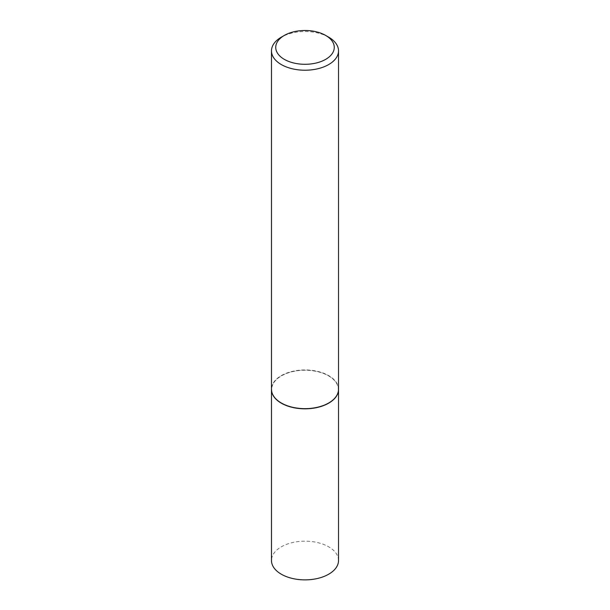 <?xml version="1.0" encoding="UTF-8"?>
<svg xmlns="http://www.w3.org/2000/svg" width="610" height="610" viewBox="0 0 610 610"><rect width="100%" height="100%" fill="white"/><g stroke="black" fill="none" stroke-linecap="round" stroke-linejoin="round"><path stroke-width="0.46" stroke-dasharray="3.05 2.29" d="M338.519 560.521A33.52 19.352 0 0 0 328.706 546.834A33.52 19.352 0 0 0 292.175 542.641A33.52 19.352 0 0 0 271.481 560.521M338.519 389.386A33.52 19.352 0 0 0 328.706 375.79A33.52 19.352 0 0 0 292.243 371.574A33.52 19.352 0 0 0 271.481 389.386M328.63 403.027A33.306 19.23 0 0 0 328.554 375.874A33.306 19.23 0 0 0 281.446 375.874A33.306 19.23 0 0 0 281.446 403.073M338.519 389.294A33.52 19.352 0 0 0 328.706 375.615A33.52 19.352 0 0 0 292.175 371.421A33.52 19.352 0 0 0 271.481 389.294M328.706 37.187A33.52 19.352 0 0 0 281.294 37.187"/><path stroke-width="0.91" d="M271.481 389.386A33.52 19.352 0 0 0 271.481 389.47L271.481 560.521A33.52 19.352 0 0 0 281.294 574.201A33.52 19.352 0 0 0 317.825 578.402A33.52 19.352 0 0 0 338.519 560.521L338.519 389.47A33.52 19.352 0 0 0 338.519 389.386M271.481 389.47A33.52 19.352 0 0 0 281.294 403.157A33.52 19.352 0 0 0 317.825 407.35A33.52 19.352 0 0 0 338.519 389.47M284.306 35.449A29.265 16.897 0 0 0 284.306 59.345A29.265 16.897 0 0 0 325.694 59.345A29.265 16.897 0 0 0 325.694 35.449A29.265 16.897 0 0 0 284.306 35.449L281.294 37.187A33.52 19.352 0 0 0 271.481 50.874L271.481 389.294A33.52 19.352 0 0 0 281.294 402.981L281.446 403.073A33.306 19.23 0 0 0 328.554 403.073A33.306 19.23 0 0 0 328.63 403.027M281.446 403.073L281.294 402.981A33.52 19.352 0 0 0 328.706 402.981A33.52 19.352 0 0 0 338.519 389.294L338.519 50.874A33.52 19.352 0 0 0 328.706 37.187L325.694 35.449L328.706 37.187M271.481 50.874A33.52 19.352 0 0 0 281.294 64.553A33.52 19.352 0 0 0 317.825 68.747A33.52 19.352 0 0 0 338.519 50.874"/></g></svg>
